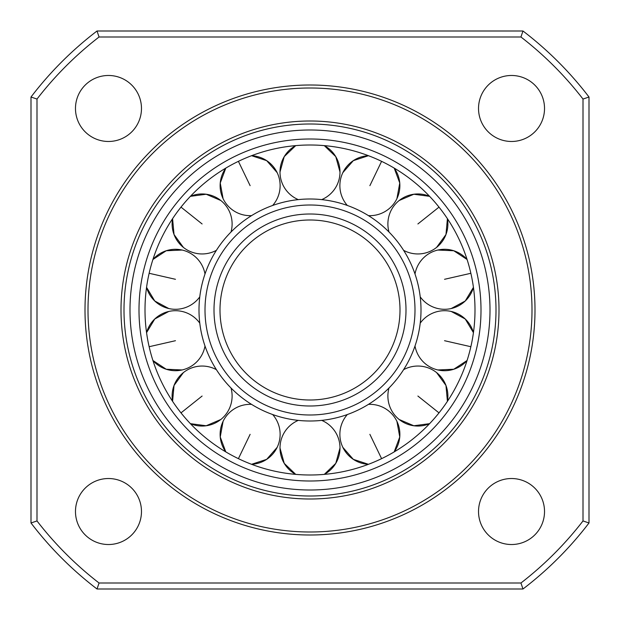 <?xml version="1.0" encoding="UTF-8"?>
<svg xmlns="http://www.w3.org/2000/svg" width="620" height="620" viewBox="0 0 620 620"><rect width="100%" height="100%" fill="white"/><g stroke="black" fill="none" stroke-linecap="round" stroke-linejoin="round"><path stroke-width="0.93" d="M121.001 310A188.999 188.999 0 0 1 310 121.001A188.999 188.999 0 0 1 498.999 310A188.999 188.999 0 0 1 310 498.999A188.999 188.999 0 0 1 121.001 310M496 310A186 186 0 0 0 310 124A186 186 0 0 0 124 310A186 186 0 0 0 310 496A186 186 0 0 0 496 310M88.001 310A221.999 221.999 0 0 0 310 531.999A221.999 221.999 0 0 0 531.999 310A221.999 221.999 0 0 0 310 88.001A221.999 221.999 0 0 0 88.001 310M534.998 310A224.998 224.998 0 0 1 310 534.998A224.998 224.998 0 0 1 85.002 310A224.998 224.998 0 0 1 310 85.002A224.998 224.998 0 0 1 534.998 310M75.477 511.523A32.999 32.999 0 0 1 108.477 478.524A32.999 32.999 0 0 1 141.476 511.523A32.999 32.999 0 0 1 108.477 544.523A32.999 32.999 0 0 1 75.477 511.523M478.524 511.523A32.999 32.999 0 0 1 511.523 478.524A32.999 32.999 0 0 1 544.523 511.523A32.999 32.999 0 0 1 511.523 544.523A32.999 32.999 0 0 1 478.524 511.523M478.524 108.477A32.999 32.999 0 0 1 511.523 75.477A32.999 32.999 0 0 1 544.523 108.477A32.999 32.999 0 0 1 511.523 141.476A32.999 32.999 0 0 1 478.524 108.477M75.477 108.477A32.999 32.999 0 0 1 108.477 75.477A32.999 32.999 0 0 1 141.476 108.477A32.999 32.999 0 0 1 108.477 141.476A32.999 32.999 0 0 1 75.477 108.477M589 522.978A350.998 350.998 0 0 1 522.978 589L97.022 589A350.998 350.998 0 0 1 31 522.978L31 97.022A350.998 350.998 0 0 1 97.022 31L522.978 31A350.998 350.998 0 0 1 589 97.022L589 522.978L583.001 520.939L583.001 99.06A344.999 344.999 0 0 0 520.939 36.998L99.06 36.998A344.999 344.999 0 0 0 36.998 99.06L36.998 520.939A344.999 344.999 0 0 0 99.06 583.001L520.939 583.001A344.999 344.999 0 0 0 583.001 520.939M99.06 583.001L97.022 589M31 522.978L36.998 520.939M31 97.022L36.998 99.06M520.939 583.001L522.978 589M97.022 31L99.06 36.998M522.978 31L520.939 36.998M583.001 99.06L589 97.022M219.999 310A90.001 90.001 0 0 0 310 400.001A90.001 90.001 0 0 0 400.001 310A90.001 90.001 0 0 0 310 219.999A90.001 90.001 0 0 0 219.999 310A90.001 90.001 0 0 1 310 219.999A90.001 90.001 0 0 1 400.001 310M198.997 310A111.003 111.003 0 0 0 310 421.003A111.003 111.003 0 0 0 421.003 310A111.003 111.003 0 0 0 310 198.997A111.003 111.003 0 0 0 198.997 310A111.003 111.003 0 0 1 310 198.997A111.003 111.003 0 0 1 421.003 310M340 447.996A30 30 0 0 1 324.283 474.378L335.776 463.357L340 447.996A30 30 0 0 0 321.71 420.383M280 447.996L284.224 463.357L295.717 474.378A30 30 0 0 1 298.29 420.383M145.002 310A164.998 164.998 0 0 0 310 474.998A164.998 164.998 0 0 0 474.998 310A164.998 164.998 0 0 0 310 145.002A164.998 164.998 0 0 0 145.002 310A164.998 164.998 0 0 1 310 145.002A164.998 164.998 0 0 1 474.998 310M396.909 421.321A30 30 0 0 1 394.196 451.903L399.761 436.984L396.909 421.321A30 30 0 0 0 368.443 404.372M342.844 447.353L353.315 459.35L368.451 464.303A30 30 0 0 1 347.34 414.532M436.596 372.589A30 30 0 0 1 447.423 401.318L445.966 385.462L436.596 372.589A30 30 0 0 0 403.604 369.667M399.187 419.5L413.827 425.762L429.614 423.661A30 30 0 0 1 388.996 387.981M451.213 311.457A30 30 0 0 1 473.44 332.653L465.24 318.998L451.213 311.457A30 30 0 0 0 420.221 323.144M437.867 369.954L453.77 369.249L467.077 360.507A30 30 0 0 1 415.005 345.983M437.867 250.046A30 30 0 0 1 467.077 259.493L453.77 250.751L437.867 250.046A30 30 0 0 0 415.005 274.017M451.213 308.543L465.24 301.002L473.44 287.347A30 30 0 0 1 420.221 296.856M399.187 200.5A30 30 0 0 1 429.614 196.339L413.827 194.238L399.187 200.5A30 30 0 0 0 388.996 232.019M436.596 247.411L445.966 234.538L447.423 218.682A30 30 0 0 1 403.604 250.333M342.844 172.647A30 30 0 0 1 368.451 155.698L353.315 160.65L342.844 172.647A30 30 0 0 0 347.34 205.468M396.909 198.679L399.761 183.016L394.196 168.097A30 30 0 0 1 368.443 215.628M280 172.004A30 30 0 0 1 295.717 145.623L284.224 156.643L280 172.004A30 30 0 0 0 298.29 199.617M340 172.004L335.776 156.643L324.283 145.623A30 30 0 0 1 321.71 199.617M223.092 198.679A30 30 0 0 1 225.804 168.097L220.24 183.016L223.092 198.679A30 30 0 0 0 251.557 215.628M277.156 172.647L266.685 160.65L251.549 155.698A30 30 0 0 1 272.661 205.468M183.404 247.411A30 30 0 0 1 172.577 218.682L174.034 234.538L183.404 247.411A30 30 0 0 0 216.396 250.333M220.813 200.5L206.173 194.238L190.387 196.339A30 30 0 0 1 231.004 232.019M168.787 308.543A30 30 0 0 1 146.56 287.347L154.76 301.002L168.787 308.543A30 30 0 0 0 199.779 296.856M182.133 250.046L166.23 250.751L152.923 259.493A30 30 0 0 1 204.995 274.017M182.133 369.954A30 30 0 0 1 152.923 360.507L166.23 369.249L182.133 369.954A30 30 0 0 0 204.995 345.983M168.787 311.457L154.76 318.998L146.56 332.653A30 30 0 0 1 199.779 323.144M220.813 419.5A30 30 0 0 1 190.387 423.661L206.173 425.762L220.813 419.5A30 30 0 0 0 231.004 387.981M183.404 372.589L174.034 385.462L172.577 401.318A30 30 0 0 1 216.396 369.667M277.156 447.353A30 30 0 0 1 251.549 464.303L266.685 459.35L277.156 447.353A30 30 0 0 0 272.661 414.532M223.092 421.321L220.24 436.984L225.804 451.903A30 30 0 0 1 251.557 404.372M214.001 310A95.999 95.999 0 0 0 310 405.999A95.999 95.999 0 0 0 405.999 310A95.999 95.999 0 0 0 310 214.001A95.999 95.999 0 0 0 214.001 310M205.003 310A104.997 104.997 0 0 0 310 414.997A104.997 104.997 0 0 0 414.997 310A104.997 104.997 0 0 0 310 205.003A104.997 104.997 0 0 0 205.003 310M138.996 310A171.004 171.004 0 0 0 310 481.004A171.004 171.004 0 0 0 481.004 310A171.004 171.004 0 0 0 310 138.996A171.004 171.004 0 0 0 138.996 310M129.999 310A180.001 180.001 0 0 0 310 490.002A180.001 180.001 0 0 0 490.002 310A180.001 180.001 0 0 0 310 129.999A180.001 180.001 0 0 0 129.999 310M381.594 458.661L369.877 434.333M438.999 412.874L417.896 396.041M470.867 346.719L444.54 340.706M470.867 273.281L444.54 279.295M438.999 207.126L417.896 223.96M381.594 161.34L369.877 185.667M238.406 161.34L250.124 185.667M181.001 207.126L202.104 223.96M149.133 273.281L175.46 279.295M149.133 346.719L175.46 340.706M181.001 412.874L202.104 396.041M238.406 458.661L250.124 434.333"/></g></svg>
